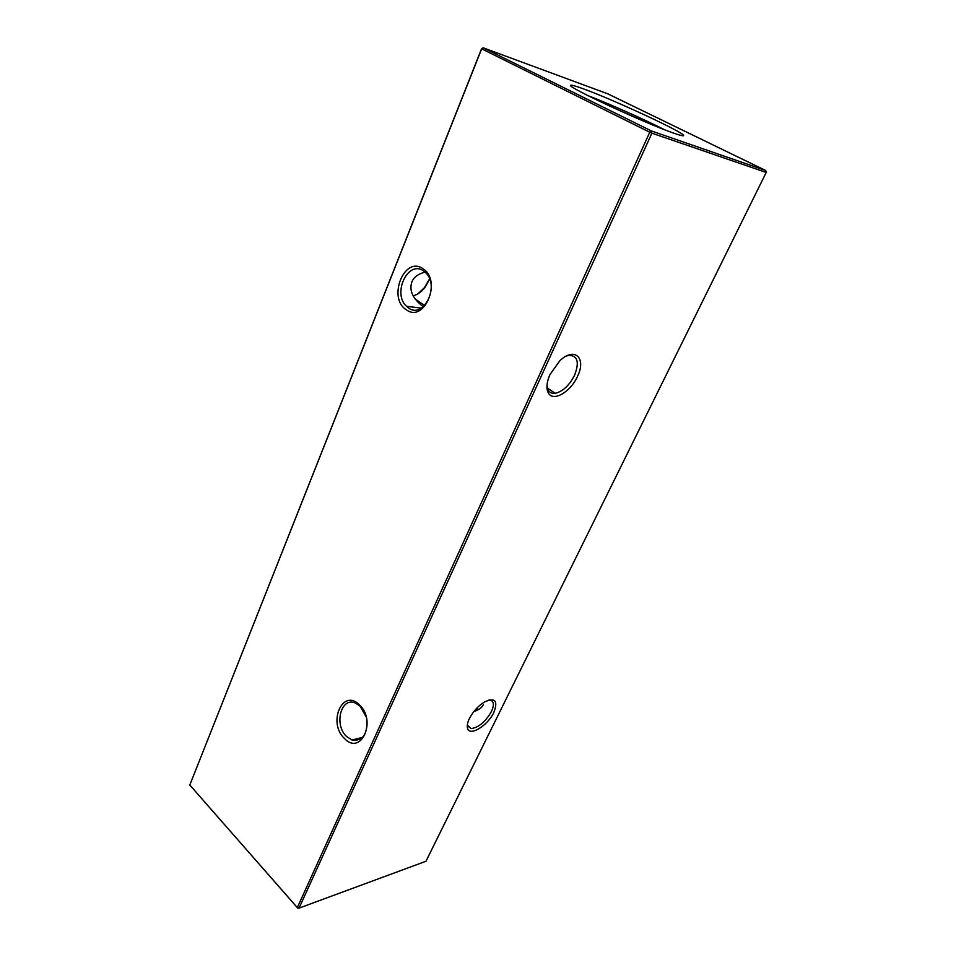 <?xml version="1.0" encoding="UTF-8"?>
<svg xmlns="http://www.w3.org/2000/svg" width="956" height="956" viewBox="0 0 956 956"><rect width="100%" height="100%" fill="white"/><g stroke="black" fill="none" stroke-linecap="round" stroke-linejoin="round"><path stroke-width="1.43" d="M478.872 709.376L476.375 708.623M422.827 268.636C442.377 280.192 424.38 323.654 406.204 309.684C387.383 298.164 404.269 255.551 422.827 268.636M408.439 307.904C423.197 319.4 440.023 286.585 425.982 272.986L423.46 270.859C407.985 259.745 392.151 293.564 406.515 306.314L408.439 307.904M359.396 704.835C377.07 720.764 360.938 756.256 344.447 738.474C327.394 722.784 342.595 687.746 359.396 704.835M366.196 716.904L360.101 706.161L355.417 703.066C340.993 696.446 333.668 724.815 346.598 736.526L351.951 739.992C362.527 741.39 367.486 734.674 366.829 719.856M417.772 293.91L424.356 287.768L429.28 279.379M429.674 279.044L424.811 287.66C421.238 292.034 417.33 294.759 413.076 295.834M577.448 376.437C570.529 392.187 552.783 402.309 548.242 392.773C546.055 388.291 546.641 382.221 549.975 374.549L559.702 360.89C574.46 346.323 586.757 357.986 577.448 376.437M546.975 385.447L548.135 390.012C549.604 392.593 551.947 393.681 555.185 393.31C562.797 391.53 569.25 385.531 574.544 375.29C579.539 362.288 577.675 355.644 568.951 355.345L566.454 356.002M493.846 712.423C487.739 725.735 469.372 736.921 467.496 728.209C466.863 725.783 467.484 722.581 469.36 718.613C473.041 711.551 478.084 705.994 484.489 701.955C495.136 697.271 498.243 700.76 493.846 712.423M467.388 724.481L467.604 725.819L471.081 728.58C478.586 727.588 485.373 721.923 491.42 711.587C494.515 704.632 493.905 700.772 489.591 700.007L488.827 700.007M473.841 711.563C478.801 709.985 482.003 707.631 483.449 704.5M423.293 306.721C412.801 298.738 408.989 290.505 411.845 282.032C413.673 277.252 418.083 273.942 425.073 272.09M673.813 133.171C645.527 123.527 565.868 86.494 570.648 85.335C571.102 84.749 575.165 85.849 582.825 88.633C613.047 99.448 686.384 133.541 683.588 135.621C683.277 136.158 680.027 135.346 673.813 133.171M297.83 908.2L297.316 907.591L299.049 908.128L425.982 861.248L766.198 172.462L651.896 133.171L299.049 908.128L297.83 908.2L189.802 785.019L481.549 48.78L483.162 47.8L651.383 130.948L765.72 170.515L607.753 93.808L483.162 47.8L481.621 48.935L189.802 785.019L297.316 907.591L649.757 132.239L481.549 48.78M587.904 95.6C609.187 103.762 644.093 119.309 664.408 129.657M608.375 105.471L643.376 121.053M766.198 172.462L765.72 170.515M651.896 133.171L651.383 130.948L649.757 132.239L651.896 133.171M548.135 390.012L548.242 392.773M467.604 725.819L467.496 728.209M471.081 728.58L467.484 725.305M555.185 393.31L547.37 388.04M424.667 305.442L415.024 298.953M351.951 739.992L362.599 737.375M475.467 709.615L477.642 709.077M406.515 306.314L421.357 308.095"/></g></svg>
